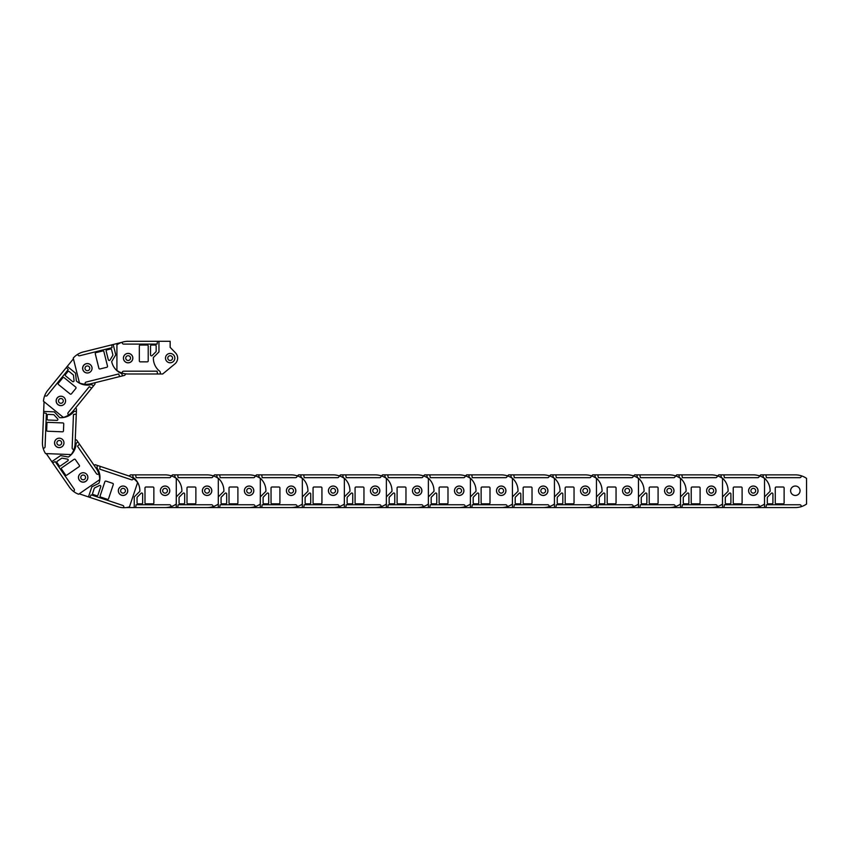 <?xml version="1.0" encoding="UTF-8"?>
<svg xmlns="http://www.w3.org/2000/svg" width="849" height="849" viewBox="0 0 849 849"><rect width="100%" height="100%" fill="white"/><g stroke="black" fill="none" stroke-linecap="round" stroke-linejoin="round"><path stroke-width="1.27" d="M130.513 474.867L129.069 476.056L130.513 474.867L132.847 474.867L132.847 475.801A2.611 2.611 0 0 0 134.248 478.22A16.81 16.81 0 0 1 139.841 491.316L134.248 496.909L134.248 507.564L126.31 507.564M132.847 474.867L165.067 474.867A19.612 19.612 0 0 1 176.284 478.39L176.284 504.041A19.612 19.612 0 0 1 170.957 506.662L170.957 506.163A1.401 1.401 0 0 0 169.556 504.762L136.116 504.762L135.649 507.564L134.248 507.564M170.957 506.662A19.612 19.612 0 0 1 165.067 507.564L135.649 507.564M135.649 474.867L136.116 477.669L169.556 477.669A1.401 1.401 0 0 0 170.957 476.268L170.957 475.769M137.984 503.828A0.934 0.934 0 0 1 137.05 502.895L137.05 497.673A0.934 0.934 0 0 1 137.315 497.015L141.061 493.28A0.934 0.934 0 0 1 142.653 493.938L142.653 502.895A0.934 0.934 0 0 1 141.719 503.828L137.984 503.828M145.922 503.828A0.934 0.934 0 0 1 144.988 502.895L144.988 487.942A0.934 0.934 0 0 1 145.922 487.008L152.926 487.008A0.934 0.934 0 0 1 153.86 487.942L153.86 502.895A0.934 0.934 0 0 1 152.926 503.828L145.922 503.828M165.067 486.031A4.723 4.723 0 0 1 169.789 490.743A4.723 4.723 0 0 1 165.067 495.466A4.723 4.723 0 0 1 160.355 490.743A4.723 4.723 0 0 1 165.067 486.031M125.419 490.743A2.377 2.377 0 0 1 123.031 493.131A2.377 2.377 0 0 1 120.654 490.743A2.377 2.377 0 0 1 123.031 488.366A2.377 2.377 0 0 1 125.419 490.743M127.7 490.743A4.67 4.67 0 0 0 123.031 486.074A4.67 4.67 0 0 0 118.361 490.743A4.67 4.67 0 0 0 123.031 495.423A4.67 4.67 0 0 0 127.7 490.743M95.3 464.721L94.016 465.22L95.3 464.721L97.508 465.464L97.21 466.345A2.611 2.611 0 0 0 97.773 469.083A16.81 16.81 0 0 1 98.93 483.283L91.841 486.817L88.466 496.909L79.212 493.81M97.508 465.464L128.072 475.684A19.612 19.612 0 0 1 137.591 482.582L129.441 506.917A19.612 19.612 0 0 1 123.561 507.702L123.721 507.235A1.401 1.401 0 0 0 122.84 505.463L91.13 494.85L89.792 497.355L88.466 496.909M123.561 507.702A19.612 19.612 0 0 1 117.703 506.694L89.792 497.355M100.171 466.356L99.726 469.157L131.436 479.77A1.401 1.401 0 0 0 133.208 478.889L133.367 478.412M93.199 494.553A0.934 0.934 0 0 1 92.605 493.375L94.26 488.419A0.934 0.934 0 0 1 94.727 487.888L99.46 485.522A0.934 0.934 0 0 1 100.766 486.657L97.922 495.147A0.934 0.934 0 0 1 96.733 495.742L93.199 494.553M100.723 497.079A0.934 0.934 0 0 1 100.14 495.89L104.873 481.723A0.934 0.934 0 0 1 106.061 481.128L112.705 483.346A0.934 0.934 0 0 1 113.288 484.535L108.555 498.703A0.934 0.934 0 0 1 107.367 499.297L100.723 497.079M124.527 486.275A4.723 4.723 0 0 1 127.509 492.25A4.723 4.723 0 0 1 121.534 495.222A4.723 4.723 0 0 1 118.563 489.247A4.723 4.723 0 0 1 124.527 486.275M85.431 478.167A2.377 2.377 0 0 1 82.417 479.664A2.377 2.377 0 0 1 80.91 476.65A2.377 2.377 0 0 1 83.924 475.153A2.377 2.377 0 0 1 85.431 478.167M87.596 478.889A4.67 4.67 0 0 0 84.656 472.978A4.67 4.67 0 0 0 78.745 475.928A4.67 4.67 0 0 0 81.684 481.839A4.67 4.67 0 0 0 87.596 478.889M76.601 439.994L75.274 439.623L76.601 439.994L77.928 441.915L77.153 442.446A2.611 2.611 0 0 0 75.964 444.972A16.81 16.81 0 0 1 68.366 457.017L60.576 455.595L51.81 461.644L46.271 453.61M77.928 441.915L96.234 468.436A19.612 19.612 0 0 1 99.715 479.653L78.596 494.235A19.612 19.612 0 0 1 73.417 491.338L73.831 491.062A1.401 1.401 0 0 0 74.181 489.109L55.185 461.591L52.606 462.801L51.81 461.644M73.417 491.338A19.612 19.612 0 0 1 69.331 487.008L52.606 462.801M79.519 444.218L77.471 446.192L96.478 473.721A1.401 1.401 0 0 0 98.431 474.071L98.834 473.795M57.01 462.599A0.934 0.934 0 0 1 57.254 461.294L61.542 458.333A0.934 0.934 0 0 1 62.242 458.184L67.442 459.129A0.934 0.934 0 0 1 67.803 460.816L60.438 465.91A0.934 0.934 0 0 1 59.133 465.666L57.01 462.599M61.521 469.126A0.934 0.934 0 0 1 61.765 467.831L74.065 459.341A0.934 0.934 0 0 1 75.359 459.574L79.339 465.337A0.934 0.934 0 0 1 79.106 466.642L66.806 475.132A0.934 0.934 0 0 1 65.5 474.899L61.521 469.126M87.054 474.782A4.723 4.723 0 0 1 85.845 481.341A4.723 4.723 0 0 1 79.286 480.141A4.723 4.723 0 0 1 80.485 473.572A4.723 4.723 0 0 1 87.054 474.782M60.64 444.823A2.377 2.377 0 0 1 57.318 444.218A2.377 2.377 0 0 1 57.934 440.907A2.377 2.377 0 0 1 61.245 441.512A2.377 2.377 0 0 1 60.64 444.823M61.935 446.712A4.67 4.67 0 0 0 63.123 440.217A4.67 4.67 0 0 0 56.628 439.018A4.67 4.67 0 0 0 55.44 445.523A4.67 4.67 0 0 0 61.935 446.712M76.474 408.985L75.646 407.891L76.474 408.985L76.389 411.319L75.455 411.287A2.611 2.611 0 0 0 72.982 412.593A16.81 16.81 0 0 1 59.674 417.666L54.304 411.861L43.66 411.436L44.042 401.683M76.389 411.319L75.115 443.528A19.612 19.612 0 0 1 71.167 454.586L45.528 453.578A19.612 19.612 0 0 1 43.119 448.155L43.617 448.176A1.401 1.401 0 0 0 45.071 446.829L46.387 413.421L43.607 412.837L43.66 411.436M43.119 448.155A19.612 19.612 0 0 1 42.45 442.244L43.607 412.837M76.272 414.121L73.46 414.482L72.144 447.901A1.401 1.401 0 0 0 73.492 449.354L73.99 449.376M47.247 415.32A0.934 0.934 0 0 1 48.213 414.418L53.434 414.63A0.934 0.934 0 0 1 54.081 414.928L57.668 418.812A0.934 0.934 0 0 1 56.947 420.372L48 420.022A0.934 0.934 0 0 1 47.098 419.056L47.247 415.32M46.939 423.258A0.934 0.934 0 0 1 47.905 422.356L62.837 422.94A0.934 0.934 0 0 1 63.739 423.916L63.463 430.91A0.934 0.934 0 0 1 62.497 431.812L47.555 431.228A0.934 0.934 0 0 1 46.663 430.252L46.939 423.258M63.962 443.082A4.723 4.723 0 0 1 59.069 447.614A4.723 4.723 0 0 1 54.538 442.722A4.723 4.723 0 0 1 59.441 438.19A4.723 4.723 0 0 1 63.962 443.082M60.81 403.275A2.377 2.377 0 0 1 58.517 400.802A2.377 2.377 0 0 1 61.001 398.521A2.377 2.377 0 0 1 63.282 400.993A2.377 2.377 0 0 1 60.81 403.275M60.714 405.567A4.67 4.67 0 0 0 65.564 401.078A4.67 4.67 0 0 0 61.086 396.228A4.67 4.67 0 0 0 56.236 400.717A4.67 4.67 0 0 0 60.714 405.567M94.982 384.119L94.971 382.74L94.982 384.119L93.507 385.924L92.785 385.34A2.611 2.611 0 0 0 90.026 384.905A16.81 16.81 0 0 1 76.336 380.978L75.529 373.104L67.262 366.386L73.428 358.809M93.507 385.924L73.173 410.927A19.612 19.612 0 0 1 63.378 417.411L43.469 401.216A19.612 19.612 0 0 1 44.795 395.432L45.188 395.751A1.401 1.401 0 0 0 47.151 395.549L68.26 369.602L66.381 367.468L67.262 366.386M44.795 395.432A19.612 19.612 0 0 1 47.809 390.296L66.381 367.468M91.745 388.099L89.272 386.698L68.175 412.635A1.401 1.401 0 0 0 68.376 414.609L68.758 414.928M67.803 371.639A0.934 0.934 0 0 1 69.119 371.501L73.163 374.802A0.934 0.934 0 0 1 73.502 375.428L74.043 380.681A0.934 0.934 0 0 1 72.526 381.509L65.585 375.852A0.934 0.934 0 0 1 65.447 374.536L67.803 371.639M62.794 377.805A0.934 0.934 0 0 1 64.11 377.667L75.699 387.102A0.934 0.934 0 0 1 75.837 388.407L71.422 393.851A0.934 0.934 0 0 1 70.106 393.978L58.507 384.555A0.934 0.934 0 0 1 58.369 383.239L62.794 377.805M64.513 403.891A4.723 4.723 0 0 1 57.881 404.57A4.723 4.723 0 0 1 57.201 397.937A4.723 4.723 0 0 1 63.834 397.247A4.723 4.723 0 0 1 64.513 403.891M85.876 370.143A2.377 2.377 0 0 1 85.537 366.8A2.377 2.377 0 0 1 88.88 366.45A2.377 2.377 0 0 1 89.23 369.803A2.377 2.377 0 0 1 85.876 370.143M84.433 371.926A4.67 4.67 0 0 0 91.002 371.246A4.67 4.67 0 0 0 90.334 364.677A4.67 4.67 0 0 0 83.754 365.346A4.67 4.67 0 0 0 84.433 371.926M124.718 375.322L125.801 373.857L124.718 375.322L122.447 375.895L122.224 374.982A2.611 2.611 0 0 0 120.282 372.987A16.81 16.81 0 0 1 111.686 361.621L115.761 354.84L113.182 344.503L121.64 342.391M122.447 375.895L91.183 383.684A19.612 19.612 0 0 1 79.456 382.984L73.247 358.087A19.612 19.612 0 0 1 77.779 354.266L77.896 354.744A1.401 1.401 0 0 0 79.594 355.773L112.047 347.676L111.824 344.843L113.182 344.503M77.779 354.266A19.612 19.612 0 0 1 83.266 351.964L111.824 344.843M119.73 376.574L118.605 373.963L86.152 382.05A1.401 1.401 0 0 0 85.133 383.748L85.25 384.236M110.455 349.035A0.934 0.934 0 0 1 111.59 349.714L112.853 354.776A0.934 0.934 0 0 1 112.747 355.487L110.03 360.018A0.934 0.934 0 0 1 108.322 359.764L106.157 351.072A0.934 0.934 0 0 1 106.836 349.937L110.455 349.035M102.75 350.955A0.934 0.934 0 0 1 103.886 351.635L107.505 366.142A0.934 0.934 0 0 1 106.825 367.277L100.023 368.965A0.934 0.934 0 0 1 98.887 368.286L95.279 353.789A0.934 0.934 0 0 1 95.958 352.653L102.75 350.955M88.476 372.86A4.723 4.723 0 0 1 82.756 369.421A4.723 4.723 0 0 1 86.195 363.701A4.723 4.723 0 0 1 91.915 367.139A4.723 4.723 0 0 1 88.476 372.86M125.811 358.681A2.377 2.377 0 0 1 127.552 355.795A2.377 2.377 0 0 1 130.438 357.535A2.377 2.377 0 0 1 128.698 360.422A2.377 2.377 0 0 1 125.811 358.681M123.593 359.244A4.67 4.67 0 0 0 129.26 362.64A4.67 4.67 0 0 0 132.656 356.983A4.67 4.67 0 0 0 127 353.577A4.67 4.67 0 0 0 123.593 359.244M175.531 352.908L170.161 347.368L175.531 352.908A7.471 7.471 0 0 1 174.926 363.871L162.69 373.995L174.926 363.871M162.69 373.995L128.125 373.995A19.612 19.612 0 0 1 116.918 370.472L116.918 344.811A19.612 19.612 0 0 1 122.245 342.2L122.245 342.699A1.401 1.401 0 0 0 123.646 344.1L157.086 344.1L157.553 341.298L170.161 341.298L170.161 347.368M122.245 342.2A19.612 19.612 0 0 1 128.125 341.298L157.553 341.298M157.553 373.995L157.086 371.183L123.646 371.183A1.401 1.401 0 0 0 122.245 372.594L122.245 373.082M155.218 345.034A0.934 0.934 0 0 1 156.152 345.968L156.152 351.189A0.934 0.934 0 0 1 155.876 351.847L152.141 355.582A0.934 0.934 0 0 1 150.549 354.924L150.549 345.968A0.934 0.934 0 0 1 151.483 345.034L155.218 345.034M147.28 345.034A0.934 0.934 0 0 1 148.214 345.968L148.214 360.91A0.934 0.934 0 0 1 147.28 361.844L140.265 361.844A0.934 0.934 0 0 1 139.332 360.91L139.332 345.968A0.934 0.934 0 0 1 140.265 345.034L147.28 345.034M128.125 362.831A4.723 4.723 0 0 1 123.413 358.108A4.723 4.723 0 0 1 128.125 353.396A4.723 4.723 0 0 1 132.847 358.108A4.723 4.723 0 0 1 128.125 362.831M160.355 373.995L160.355 373.061A2.611 2.611 0 0 0 158.954 370.642A16.81 16.81 0 0 1 153.361 357.535L158.954 351.942L158.954 341.298M167.784 358.108A2.377 2.377 0 0 1 170.161 355.731A2.377 2.377 0 0 1 172.549 358.108A2.377 2.377 0 0 1 170.161 360.496A2.377 2.377 0 0 1 167.784 358.108M165.491 358.108A4.67 4.67 0 0 0 170.161 362.778A4.67 4.67 0 0 0 174.83 358.108A4.67 4.67 0 0 0 170.161 353.439A4.67 4.67 0 0 0 165.491 358.108M172.527 474.867L171.296 475.886L172.527 474.867L174.862 474.867L174.862 475.801A2.611 2.611 0 0 0 176.263 478.22A16.81 16.81 0 0 1 181.856 491.316L176.263 496.909L176.263 507.564L165.056 507.564M174.862 474.867L207.092 474.867A19.612 19.612 0 0 1 218.299 478.39L218.299 504.041A19.612 19.612 0 0 1 212.972 506.662L212.972 506.163A1.401 1.401 0 0 0 211.571 504.762L178.131 504.762L177.664 507.564L176.263 507.564M212.972 506.662A19.612 19.612 0 0 1 207.092 507.564L177.664 507.564M177.664 474.867L178.131 477.669L211.571 477.669A1.401 1.401 0 0 0 212.972 476.268L212.972 475.769M179.999 503.828A0.934 0.934 0 0 1 179.065 502.895L179.065 497.673A0.934 0.934 0 0 1 179.341 497.015L183.076 493.28A0.934 0.934 0 0 1 184.668 493.938L184.668 502.895A0.934 0.934 0 0 1 183.734 503.828L179.999 503.828M187.937 503.828A0.934 0.934 0 0 1 187.003 502.895L187.003 487.942A0.934 0.934 0 0 1 187.937 487.008L194.941 487.008A0.934 0.934 0 0 1 195.875 487.942L195.875 502.895A0.934 0.934 0 0 1 194.941 503.828L187.937 503.828M207.092 486.031A4.723 4.723 0 0 1 211.804 490.743A4.723 4.723 0 0 1 207.092 495.466A4.723 4.723 0 0 1 202.37 490.743A4.723 4.723 0 0 1 207.092 486.031M167.433 490.743A2.377 2.377 0 0 1 165.056 493.131A2.377 2.377 0 0 1 162.668 490.743A2.377 2.377 0 0 1 165.056 488.366A2.377 2.377 0 0 1 167.433 490.743M169.726 490.743A4.67 4.67 0 0 0 165.056 486.074A4.67 4.67 0 0 0 160.376 490.743A4.67 4.67 0 0 0 165.056 495.423A4.67 4.67 0 0 0 169.726 490.743M214.542 474.867L213.322 475.886L214.542 474.867L216.877 474.867L216.877 475.801A2.611 2.611 0 0 0 218.278 478.22A16.81 16.81 0 0 1 223.871 491.316L218.278 496.909L218.278 507.564L207.071 507.564M216.877 474.867L249.107 474.867A19.612 19.612 0 0 1 260.314 478.39L260.314 504.041A19.612 19.612 0 0 1 254.987 506.662L254.987 506.163A1.401 1.401 0 0 0 253.586 504.762L220.146 504.762L219.679 507.564L218.278 507.564M254.987 506.662A19.612 19.612 0 0 1 249.107 507.564L219.679 507.564M219.679 474.867L220.146 477.669L253.586 477.669A1.401 1.401 0 0 0 254.987 476.268L254.987 475.769M222.013 503.828A0.934 0.934 0 0 1 221.08 502.895L221.08 497.673A0.934 0.934 0 0 1 221.356 497.015L225.091 493.28A0.934 0.934 0 0 1 226.683 493.938L226.683 502.895A0.934 0.934 0 0 1 225.749 503.828L222.013 503.828M229.952 503.828A0.934 0.934 0 0 1 229.018 502.895L229.018 487.942A0.934 0.934 0 0 1 229.952 487.008L236.967 487.008A0.934 0.934 0 0 1 237.9 487.942L237.9 502.895A0.934 0.934 0 0 1 236.967 503.828L229.952 503.828M249.107 486.031A4.723 4.723 0 0 1 253.819 490.743A4.723 4.723 0 0 1 249.107 495.466A4.723 4.723 0 0 1 244.385 490.743A4.723 4.723 0 0 1 249.107 486.031M209.448 490.743A2.377 2.377 0 0 1 207.071 493.131A2.377 2.377 0 0 1 204.683 490.743A2.377 2.377 0 0 1 207.071 488.366A2.377 2.377 0 0 1 209.448 490.743M211.741 490.743A4.67 4.67 0 0 0 207.071 486.074A4.67 4.67 0 0 0 202.402 490.743A4.67 4.67 0 0 0 207.071 495.423A4.67 4.67 0 0 0 211.741 490.743M256.557 474.867L255.337 475.886L256.557 474.867L258.892 474.867L258.892 475.801A2.611 2.611 0 0 0 260.293 478.22A16.81 16.81 0 0 1 265.896 491.316L260.293 496.909L260.293 507.564L249.086 507.564M258.892 474.867L291.122 474.867A19.612 19.612 0 0 1 302.34 478.39L302.34 504.041A19.612 19.612 0 0 1 297.012 506.662L297.012 506.163A1.401 1.401 0 0 0 295.611 504.762L262.171 504.762L261.704 507.564L260.293 507.564M297.012 506.662A19.612 19.612 0 0 1 291.122 507.564L261.704 507.564M261.704 474.867L262.171 477.669L295.611 477.669A1.401 1.401 0 0 0 297.012 476.268L297.012 475.769M264.039 503.828A0.934 0.934 0 0 1 263.105 502.895L263.105 497.673A0.934 0.934 0 0 1 263.37 497.015L267.106 493.28A0.934 0.934 0 0 1 268.709 493.938L268.709 502.895A0.934 0.934 0 0 1 267.775 503.828L264.039 503.828M271.977 503.828A0.934 0.934 0 0 1 271.043 502.895L271.043 487.942A0.934 0.934 0 0 1 271.977 487.008L278.981 487.008A0.934 0.934 0 0 1 279.915 487.942L279.915 502.895A0.934 0.934 0 0 1 278.981 503.828L271.977 503.828M291.122 486.031A4.723 4.723 0 0 1 295.845 490.743A4.723 4.723 0 0 1 291.122 495.466A4.723 4.723 0 0 1 286.41 490.743A4.723 4.723 0 0 1 291.122 486.031M251.474 490.743A2.377 2.377 0 0 1 249.086 493.131A2.377 2.377 0 0 1 246.709 490.743A2.377 2.377 0 0 1 249.086 488.366A2.377 2.377 0 0 1 251.474 490.743M253.755 490.743A4.67 4.67 0 0 0 249.086 486.074A4.67 4.67 0 0 0 244.416 490.743A4.67 4.67 0 0 0 249.086 495.423A4.67 4.67 0 0 0 253.755 490.743M298.583 474.867L297.352 475.886L298.583 474.867L300.917 474.867L300.917 475.801A2.611 2.611 0 0 0 302.318 478.22A16.81 16.81 0 0 1 307.911 491.316L302.318 496.909L302.318 507.564L291.101 507.564M300.917 474.867L333.148 474.867A19.612 19.612 0 0 1 344.354 478.39L344.354 504.041A19.612 19.612 0 0 1 339.027 506.662L339.027 506.163A1.401 1.401 0 0 0 337.626 504.762L304.186 504.762L303.719 507.564L302.318 507.564M339.027 506.662A19.612 19.612 0 0 1 333.148 507.564L303.719 507.564M303.719 474.867L304.186 477.669L337.626 477.669A1.401 1.401 0 0 0 339.027 476.268L339.027 475.769M306.054 503.828A0.934 0.934 0 0 1 305.12 502.895L305.12 497.673A0.934 0.934 0 0 1 305.396 497.015L309.132 493.28A0.934 0.934 0 0 1 310.723 493.938L310.723 502.895A0.934 0.934 0 0 1 309.789 503.828L306.054 503.828M313.992 503.828A0.934 0.934 0 0 1 313.058 502.895L313.058 487.942A0.934 0.934 0 0 1 313.992 487.008L320.996 487.008A0.934 0.934 0 0 1 321.93 487.942L321.93 502.895A0.934 0.934 0 0 1 320.996 503.828L313.992 503.828M333.148 486.031A4.723 4.723 0 0 1 337.86 490.743A4.723 4.723 0 0 1 333.148 495.466A4.723 4.723 0 0 1 328.425 490.743A4.723 4.723 0 0 1 333.148 486.031M293.489 490.743A2.377 2.377 0 0 1 291.101 493.131A2.377 2.377 0 0 1 288.724 490.743A2.377 2.377 0 0 1 291.101 488.366A2.377 2.377 0 0 1 293.489 490.743M295.781 490.743A4.67 4.67 0 0 0 291.101 486.074A4.67 4.67 0 0 0 286.431 490.743A4.67 4.67 0 0 0 291.101 495.423A4.67 4.67 0 0 0 295.781 490.743M340.598 474.867L339.367 475.886L340.598 474.867L342.932 474.867L342.932 475.801A2.611 2.611 0 0 0 344.333 478.22A16.81 16.81 0 0 1 349.926 491.316L344.333 496.909L344.333 507.564L333.126 507.564M342.932 474.867L375.162 474.867A19.612 19.612 0 0 1 386.369 478.39L386.369 504.041A19.612 19.612 0 0 1 381.042 506.662L381.042 506.163A1.401 1.401 0 0 0 379.641 504.762L346.201 504.762L345.734 507.564L344.333 507.564M381.042 506.662A19.612 19.612 0 0 1 375.162 507.564L345.734 507.564M345.734 474.867L346.201 477.669L379.641 477.669A1.401 1.401 0 0 0 381.042 476.268L381.042 475.769M348.069 503.828A0.934 0.934 0 0 1 347.135 502.895L347.135 497.673A0.934 0.934 0 0 1 347.411 497.015L351.146 493.28A0.934 0.934 0 0 1 352.738 493.938L352.738 502.895A0.934 0.934 0 0 1 351.804 503.828L348.069 503.828M356.007 503.828A0.934 0.934 0 0 1 355.073 502.895L355.073 487.942A0.934 0.934 0 0 1 356.007 487.008L363.022 487.008A0.934 0.934 0 0 1 363.956 487.942L363.956 502.895A0.934 0.934 0 0 1 363.022 503.828L356.007 503.828M375.162 486.031A4.723 4.723 0 0 1 379.874 490.743A4.723 4.723 0 0 1 375.162 495.466A4.723 4.723 0 0 1 370.44 490.743A4.723 4.723 0 0 1 375.162 486.031M335.504 490.743A2.377 2.377 0 0 1 333.126 493.131A2.377 2.377 0 0 1 330.739 490.743A2.377 2.377 0 0 1 333.126 488.366A2.377 2.377 0 0 1 335.504 490.743M337.796 490.743A4.67 4.67 0 0 0 333.126 486.074A4.67 4.67 0 0 0 328.457 490.743A4.67 4.67 0 0 0 333.126 495.423A4.67 4.67 0 0 0 337.796 490.743M382.612 474.867L381.392 475.886L382.612 474.867L384.947 474.867L384.947 475.801A2.611 2.611 0 0 0 386.348 478.22A16.81 16.81 0 0 1 391.951 491.316L386.348 496.909L386.348 507.564L375.141 507.564M384.947 474.867L417.177 474.867A19.612 19.612 0 0 1 428.384 478.39L428.384 504.041A19.612 19.612 0 0 1 423.067 506.662L423.067 506.163A1.401 1.401 0 0 0 421.666 504.762L388.216 504.762L387.749 507.564L386.348 507.564M423.067 506.662A19.612 19.612 0 0 1 417.177 507.564L387.749 507.564M387.749 474.867L388.216 477.669L421.666 477.669A1.401 1.401 0 0 0 423.067 476.268L423.067 475.769M390.084 503.828A0.934 0.934 0 0 1 389.15 502.895L389.15 497.673A0.934 0.934 0 0 1 389.426 497.015L393.161 493.28A0.934 0.934 0 0 1 394.764 493.938L394.764 502.895A0.934 0.934 0 0 1 393.83 503.828L390.084 503.828M398.032 503.828A0.934 0.934 0 0 1 397.099 502.895L397.099 487.942A0.934 0.934 0 0 1 398.032 487.008L405.037 487.008A0.934 0.934 0 0 1 405.971 487.942L405.971 502.895A0.934 0.934 0 0 1 405.037 503.828L398.032 503.828M417.177 486.031A4.723 4.723 0 0 1 421.9 490.743A4.723 4.723 0 0 1 417.177 495.466A4.723 4.723 0 0 1 412.465 490.743A4.723 4.723 0 0 1 417.177 486.031M377.529 490.743A2.377 2.377 0 0 1 375.141 493.131A2.377 2.377 0 0 1 372.764 490.743A2.377 2.377 0 0 1 375.141 488.366A2.377 2.377 0 0 1 377.529 490.743M379.811 490.743A4.67 4.67 0 0 0 375.141 486.074A4.67 4.67 0 0 0 370.472 490.743A4.67 4.67 0 0 0 375.141 495.423A4.67 4.67 0 0 0 379.811 490.743M424.638 474.867L423.407 475.886L424.638 474.867L426.973 474.867L426.973 475.801A2.611 2.611 0 0 0 428.374 478.22A16.81 16.81 0 0 1 433.966 491.316L428.374 496.909L428.374 507.564L417.156 507.564M426.973 474.867L459.192 474.867A19.612 19.612 0 0 1 470.41 478.39L470.41 504.041A19.612 19.612 0 0 1 465.082 506.662L465.082 506.163A1.401 1.401 0 0 0 463.681 504.762L430.241 504.762L429.774 507.564L428.374 507.564M465.082 506.662A19.612 19.612 0 0 1 459.192 507.564L429.774 507.564M429.774 474.867L430.241 477.669L463.681 477.669A1.401 1.401 0 0 0 465.082 476.268L465.082 475.769M432.109 503.828A0.934 0.934 0 0 1 431.175 502.895L431.175 497.673A0.934 0.934 0 0 1 431.441 497.015L435.187 493.28A0.934 0.934 0 0 1 436.779 493.938L436.779 502.895A0.934 0.934 0 0 1 435.845 503.828L432.109 503.828M440.047 503.828A0.934 0.934 0 0 1 439.113 502.895L439.113 487.942A0.934 0.934 0 0 1 440.047 487.008L447.052 487.008A0.934 0.934 0 0 1 447.985 487.942L447.985 502.895A0.934 0.934 0 0 1 447.052 503.828L440.047 503.828M459.192 486.031A4.723 4.723 0 0 1 463.915 490.743A4.723 4.723 0 0 1 459.192 495.466A4.723 4.723 0 0 1 454.48 490.743A4.723 4.723 0 0 1 459.192 486.031M419.544 490.743A2.377 2.377 0 0 1 417.156 493.131A2.377 2.377 0 0 1 414.779 490.743A2.377 2.377 0 0 1 417.156 488.366A2.377 2.377 0 0 1 419.544 490.743M421.826 490.743A4.67 4.67 0 0 0 417.156 486.074A4.67 4.67 0 0 0 412.487 490.743A4.67 4.67 0 0 0 417.156 495.423A4.67 4.67 0 0 0 421.826 490.743M466.653 474.867L465.422 475.886L466.653 474.867L468.988 474.867L468.988 475.801A2.611 2.611 0 0 0 470.388 478.22A16.81 16.81 0 0 1 475.981 491.316L470.388 496.909L470.388 507.564L459.182 507.564M468.988 474.867L501.218 474.867A19.612 19.612 0 0 1 512.425 478.39L512.425 504.041A19.612 19.612 0 0 1 507.097 506.662L507.097 506.163A1.401 1.401 0 0 0 505.696 504.762L472.256 504.762L471.789 507.564L470.388 507.564M507.097 506.662A19.612 19.612 0 0 1 501.218 507.564L471.789 507.564M471.789 474.867L472.256 477.669L505.696 477.669A1.401 1.401 0 0 0 507.097 476.268L507.097 475.769M474.124 503.828A0.934 0.934 0 0 1 473.19 502.895L473.19 497.673A0.934 0.934 0 0 1 473.466 497.015L477.202 493.28A0.934 0.934 0 0 1 478.794 493.938L478.794 502.895A0.934 0.934 0 0 1 477.86 503.828L474.124 503.828M482.062 503.828A0.934 0.934 0 0 1 481.128 502.895L481.128 487.942A0.934 0.934 0 0 1 482.062 487.008L489.066 487.008A0.934 0.934 0 0 1 490 487.942L490 502.895A0.934 0.934 0 0 1 489.066 503.828L482.062 503.828M501.218 486.031A4.723 4.723 0 0 1 505.93 490.743A4.723 4.723 0 0 1 501.218 495.466A4.723 4.723 0 0 1 496.495 490.743A4.723 4.723 0 0 1 501.218 486.031M461.559 490.743A2.377 2.377 0 0 1 459.182 493.131A2.377 2.377 0 0 1 456.794 490.743A2.377 2.377 0 0 1 459.182 488.366A2.377 2.377 0 0 1 461.559 490.743M463.851 490.743A4.67 4.67 0 0 0 459.182 486.074A4.67 4.67 0 0 0 454.512 490.743A4.67 4.67 0 0 0 459.182 495.423A4.67 4.67 0 0 0 463.851 490.743M508.668 474.867L507.447 475.886L508.668 474.867L511.002 474.867L511.002 475.801A2.611 2.611 0 0 0 512.403 478.22A16.81 16.81 0 0 1 517.996 491.316L512.403 496.909L512.403 507.564L501.197 507.564M511.002 474.867L543.233 474.867A19.612 19.612 0 0 1 554.439 478.39L554.439 504.041A19.612 19.612 0 0 1 549.123 506.662L549.123 506.163A1.401 1.401 0 0 0 547.711 504.762L514.271 504.762L513.804 507.564L512.403 507.564M549.123 506.662A19.612 19.612 0 0 1 543.233 507.564L513.804 507.564M513.804 474.867L514.271 477.669L547.711 477.669A1.401 1.401 0 0 0 549.123 476.268L549.123 475.769M516.139 503.828A0.934 0.934 0 0 1 515.205 502.895L515.205 497.673A0.934 0.934 0 0 1 515.481 497.015L519.217 493.28A0.934 0.934 0 0 1 520.808 493.938L520.808 502.895A0.934 0.934 0 0 1 519.875 503.828L516.139 503.828M524.088 503.828A0.934 0.934 0 0 1 523.143 502.895L523.143 487.942A0.934 0.934 0 0 1 524.088 487.008L531.092 487.008A0.934 0.934 0 0 1 532.026 487.942L532.026 502.895A0.934 0.934 0 0 1 531.092 503.828L524.088 503.828M543.233 486.031A4.723 4.723 0 0 1 547.945 490.743A4.723 4.723 0 0 1 543.233 495.466A4.723 4.723 0 0 1 538.51 490.743A4.723 4.723 0 0 1 543.233 486.031M503.574 490.743A2.377 2.377 0 0 1 501.197 493.131A2.377 2.377 0 0 1 498.809 490.743A2.377 2.377 0 0 1 501.197 488.366A2.377 2.377 0 0 1 503.574 490.743M505.866 490.743A4.67 4.67 0 0 0 501.197 486.074A4.67 4.67 0 0 0 496.527 490.743A4.67 4.67 0 0 0 501.197 495.423A4.67 4.67 0 0 0 505.866 490.743M550.683 474.867L549.462 475.886L550.683 474.867L553.017 474.867L553.017 475.801A2.611 2.611 0 0 0 554.429 478.22A16.81 16.81 0 0 1 560.022 491.316L554.429 496.909L554.429 507.564L543.211 507.564M553.017 474.867L585.248 474.867A19.612 19.612 0 0 1 596.465 478.39L596.465 504.041A19.612 19.612 0 0 1 591.137 506.662L591.137 506.163A1.401 1.401 0 0 0 589.737 504.762L556.297 504.762L555.83 507.564L554.429 507.564M591.137 506.662A19.612 19.612 0 0 1 585.248 507.564L555.83 507.564M555.83 474.867L556.297 477.669L589.737 477.669A1.401 1.401 0 0 0 591.137 476.268L591.137 475.769M558.164 503.828A0.934 0.934 0 0 1 557.231 502.895L557.231 497.673A0.934 0.934 0 0 1 557.496 497.015L561.231 493.28A0.934 0.934 0 0 1 562.834 493.938L562.834 502.895A0.934 0.934 0 0 1 561.9 503.828L558.164 503.828M566.103 503.828A0.934 0.934 0 0 1 565.169 502.895L565.169 487.942A0.934 0.934 0 0 1 566.103 487.008L573.107 487.008A0.934 0.934 0 0 1 574.041 487.942L574.041 502.895A0.934 0.934 0 0 1 573.107 503.828L566.103 503.828M585.248 486.031A4.723 4.723 0 0 1 589.97 490.743A4.723 4.723 0 0 1 585.248 495.466A4.723 4.723 0 0 1 580.536 490.743A4.723 4.723 0 0 1 585.248 486.031M545.599 490.743A2.377 2.377 0 0 1 543.211 493.131A2.377 2.377 0 0 1 540.834 490.743A2.377 2.377 0 0 1 543.211 488.366A2.377 2.377 0 0 1 545.599 490.743M547.881 490.743A4.67 4.67 0 0 0 543.211 486.074A4.67 4.67 0 0 0 538.542 490.743A4.67 4.67 0 0 0 543.211 495.423A4.67 4.67 0 0 0 547.881 490.743M592.708 474.867L591.477 475.886L592.708 474.867L595.043 474.867L595.043 475.801A2.611 2.611 0 0 0 596.444 478.22A16.81 16.81 0 0 1 602.037 491.316L596.444 496.909L596.444 507.564L585.237 507.564M595.043 474.867L627.273 474.867A19.612 19.612 0 0 1 638.48 478.39L638.48 504.041A19.612 19.612 0 0 1 633.152 506.662L633.152 506.163A1.401 1.401 0 0 0 631.752 504.762L598.312 504.762L597.845 507.564L596.444 507.564M633.152 506.662A19.612 19.612 0 0 1 627.273 507.564L597.845 507.564M597.845 474.867L598.312 477.669L631.752 477.669A1.401 1.401 0 0 0 633.152 476.268L633.152 475.769M600.179 503.828A0.934 0.934 0 0 1 599.245 502.895L599.245 497.673A0.934 0.934 0 0 1 599.521 497.015L603.257 493.28A0.934 0.934 0 0 1 604.849 493.938L604.849 502.895A0.934 0.934 0 0 1 603.915 503.828L600.179 503.828M608.117 503.828A0.934 0.934 0 0 1 607.184 502.895L607.184 487.942A0.934 0.934 0 0 1 608.117 487.008L615.122 487.008A0.934 0.934 0 0 1 616.056 487.942L616.056 502.895A0.934 0.934 0 0 1 615.122 503.828L608.117 503.828M627.273 486.031A4.723 4.723 0 0 1 631.985 490.743A4.723 4.723 0 0 1 627.273 495.466A4.723 4.723 0 0 1 622.55 490.743A4.723 4.723 0 0 1 627.273 486.031M587.614 490.743A2.377 2.377 0 0 1 585.237 493.131A2.377 2.377 0 0 1 582.849 490.743A2.377 2.377 0 0 1 585.237 488.366A2.377 2.377 0 0 1 587.614 490.743M589.906 490.743A4.67 4.67 0 0 0 585.237 486.074A4.67 4.67 0 0 0 580.557 490.743A4.67 4.67 0 0 0 585.237 495.423A4.67 4.67 0 0 0 589.906 490.743M634.723 474.867L633.492 475.886L634.723 474.867L637.058 474.867L637.058 475.801A2.611 2.611 0 0 0 638.459 478.22A16.81 16.81 0 0 1 644.051 491.316L638.459 496.909L638.459 507.564L627.252 507.564M637.058 474.867L669.288 474.867A19.612 19.612 0 0 1 680.495 478.39L680.495 504.041A19.612 19.612 0 0 1 675.167 506.662L675.167 506.163A1.401 1.401 0 0 0 673.766 504.762L640.326 504.762L639.859 507.564L638.459 507.564M675.167 506.662A19.612 19.612 0 0 1 669.288 507.564L639.859 507.564M639.859 474.867L640.326 477.669L673.766 477.669A1.401 1.401 0 0 0 675.167 476.268L675.167 475.769M642.194 503.828A0.934 0.934 0 0 1 641.26 502.895L641.26 497.673A0.934 0.934 0 0 1 641.536 497.015L645.272 493.28A0.934 0.934 0 0 1 646.864 493.938L646.864 502.895A0.934 0.934 0 0 1 645.93 503.828L642.194 503.828M650.132 503.828A0.934 0.934 0 0 1 649.198 502.895L649.198 487.942A0.934 0.934 0 0 1 650.132 487.008L657.147 487.008A0.934 0.934 0 0 1 658.081 487.942L658.081 502.895A0.934 0.934 0 0 1 657.147 503.828L650.132 503.828M669.288 486.031A4.723 4.723 0 0 1 674 490.743A4.723 4.723 0 0 1 669.288 495.466A4.723 4.723 0 0 1 664.565 490.743A4.723 4.723 0 0 1 669.288 486.031M629.629 490.743A2.377 2.377 0 0 1 627.252 493.131A2.377 2.377 0 0 1 624.864 490.743A2.377 2.377 0 0 1 627.252 488.366A2.377 2.377 0 0 1 629.629 490.743M631.921 490.743A4.67 4.67 0 0 0 627.252 486.074A4.67 4.67 0 0 0 622.582 490.743A4.67 4.67 0 0 0 627.252 495.423A4.67 4.67 0 0 0 631.921 490.743M676.738 474.867L675.517 475.886L676.738 474.867L679.073 474.867L679.073 475.801A2.611 2.611 0 0 0 680.474 478.22A16.81 16.81 0 0 1 686.077 491.316L680.474 496.909L680.474 507.564L669.267 507.564M679.073 474.867L711.303 474.867A19.612 19.612 0 0 1 722.51 478.39L722.51 504.041A19.612 19.612 0 0 1 717.193 506.662L717.193 506.163A1.401 1.401 0 0 0 715.792 504.762L682.341 504.762L681.874 507.564L680.474 507.564M717.193 506.662A19.612 19.612 0 0 1 711.303 507.564L681.874 507.564M681.874 474.867L682.341 477.669L715.792 477.669A1.401 1.401 0 0 0 717.193 476.268L717.193 475.769M684.209 503.828A0.934 0.934 0 0 1 683.275 502.895L683.275 497.673A0.934 0.934 0 0 1 683.551 497.015L687.287 493.28A0.934 0.934 0 0 1 688.889 493.938L688.889 502.895A0.934 0.934 0 0 1 687.955 503.828L684.209 503.828M692.158 503.828A0.934 0.934 0 0 1 691.224 502.895L691.224 487.942A0.934 0.934 0 0 1 692.158 487.008L699.162 487.008A0.934 0.934 0 0 1 700.096 487.942L700.096 502.895A0.934 0.934 0 0 1 699.162 503.828L692.158 503.828M711.303 486.031A4.723 4.723 0 0 1 716.025 490.743A4.723 4.723 0 0 1 711.303 495.466A4.723 4.723 0 0 1 706.591 490.743A4.723 4.723 0 0 1 711.303 486.031M671.655 490.743A2.377 2.377 0 0 1 669.267 493.131A2.377 2.377 0 0 1 666.889 490.743A2.377 2.377 0 0 1 669.267 488.366A2.377 2.377 0 0 1 671.655 490.743M673.936 490.743A4.67 4.67 0 0 0 669.267 486.074A4.67 4.67 0 0 0 664.597 490.743A4.67 4.67 0 0 0 669.267 495.423A4.67 4.67 0 0 0 673.936 490.743M718.763 474.867L717.532 475.886L718.763 474.867L721.098 474.867L721.098 475.801A2.611 2.611 0 0 0 722.499 478.22A16.81 16.81 0 0 1 728.092 491.316L722.499 496.909L722.499 507.564L711.282 507.564M721.098 474.867L753.318 474.867A19.612 19.612 0 0 1 764.535 478.39L764.535 504.041A19.612 19.612 0 0 1 759.208 506.662L759.208 506.163A1.401 1.401 0 0 0 757.807 504.762L724.367 504.762L723.9 507.564L722.499 507.564M759.208 506.662A19.612 19.612 0 0 1 753.318 507.564L723.9 507.564M723.9 474.867L724.367 477.669L757.807 477.669A1.401 1.401 0 0 0 759.208 476.268L759.208 475.769M726.235 503.828A0.934 0.934 0 0 1 725.301 502.895L725.301 497.673A0.934 0.934 0 0 1 725.577 497.015L729.312 493.28A0.934 0.934 0 0 1 730.904 493.938L730.904 502.895A0.934 0.934 0 0 1 729.97 503.828L726.235 503.828M734.173 503.828A0.934 0.934 0 0 1 733.239 502.895L733.239 487.942A0.934 0.934 0 0 1 734.173 487.008L741.177 487.008A0.934 0.934 0 0 1 742.111 487.942L742.111 502.895A0.934 0.934 0 0 1 741.177 503.828L734.173 503.828M753.318 486.031A4.723 4.723 0 0 1 758.04 490.743A4.723 4.723 0 0 1 753.318 495.466A4.723 4.723 0 0 1 748.606 490.743A4.723 4.723 0 0 1 753.318 486.031M713.669 490.743A2.377 2.377 0 0 1 711.282 493.131A2.377 2.377 0 0 1 708.904 490.743A2.377 2.377 0 0 1 711.282 488.366A2.377 2.377 0 0 1 713.669 490.743M715.951 490.743A4.67 4.67 0 0 0 711.282 486.074A4.67 4.67 0 0 0 706.612 490.743A4.67 4.67 0 0 0 711.282 495.423A4.67 4.67 0 0 0 715.951 490.743M760.778 474.867L759.547 475.886L760.778 474.867L763.113 474.867L763.113 475.801A2.611 2.611 0 0 0 764.514 478.22A16.81 16.81 0 0 1 770.107 491.316L764.514 496.909L764.514 507.564L753.307 507.564M763.113 474.867L795.343 474.867A19.612 19.612 0 0 1 806.55 478.39L806.55 504.041A19.612 19.612 0 0 1 801.223 506.662L801.223 506.163A1.401 1.401 0 0 0 799.822 504.762L766.382 504.762L765.915 507.564L764.514 507.564M801.223 506.662A19.612 19.612 0 0 1 795.343 507.564L765.915 507.564M765.915 474.867L766.382 477.669L799.822 477.669A1.401 1.401 0 0 0 801.223 476.268L801.223 475.769M768.249 503.828A0.934 0.934 0 0 1 767.316 502.895L767.316 497.673A0.934 0.934 0 0 1 767.592 497.015L771.327 493.28A0.934 0.934 0 0 1 772.919 493.938L772.919 502.895A0.934 0.934 0 0 1 771.985 503.828L768.249 503.828M776.188 503.828A0.934 0.934 0 0 1 775.254 502.895L775.254 487.942A0.934 0.934 0 0 1 776.188 487.008L783.192 487.008A0.934 0.934 0 0 1 784.126 487.942L784.126 502.895A0.934 0.934 0 0 1 783.192 503.828L776.188 503.828M795.343 486.031A4.723 4.723 0 0 1 800.055 490.743A4.723 4.723 0 0 1 795.343 495.466A4.723 4.723 0 0 1 790.621 490.743A4.723 4.723 0 0 1 795.343 486.031M755.684 490.743A2.377 2.377 0 0 1 753.307 493.131A2.377 2.377 0 0 1 750.919 490.743A2.377 2.377 0 0 1 753.307 488.366A2.377 2.377 0 0 1 755.684 490.743M757.977 490.743A4.67 4.67 0 0 0 753.307 486.074A4.67 4.67 0 0 0 748.638 490.743A4.67 4.67 0 0 0 753.307 495.423A4.67 4.67 0 0 0 757.977 490.743"/></g></svg>
